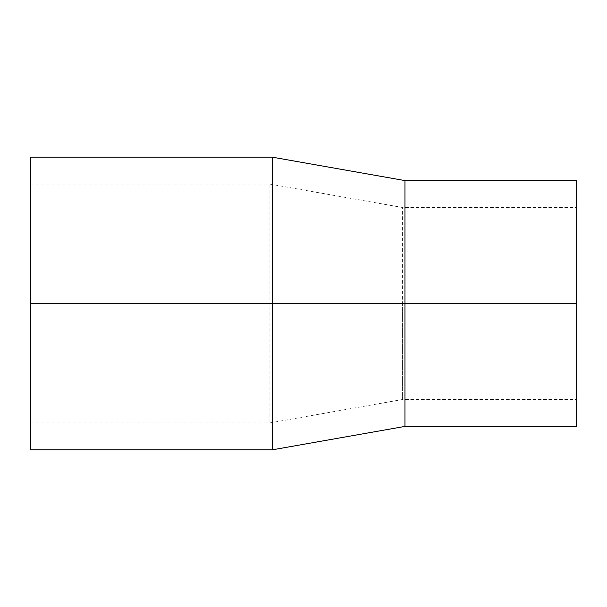 <?xml version="1.0" encoding="UTF-8"?>
<svg xmlns="http://www.w3.org/2000/svg" width="607" height="607" viewBox="0 0 607 607"><rect width="100%" height="100%" fill="white"/><g stroke="black" fill="none" stroke-linecap="round" stroke-linejoin="round"><path stroke-width="0.46" stroke-dasharray="3.04 2.28" d="M272.285 449.833L272.285 157.167M30.35 449.833L30.35 157.167M404.952 426.418L404.952 180.583M576.65 426.418L576.65 180.583M576.65 303.5L576.65 399.489L576.65 207.511L576.65 303.5L402.6 303.5L402.6 399.489L402.6 207.511L402.6 303.5L269.925 303.5L269.925 422.904L269.925 184.096L269.925 303.5L30.35 303.5L30.35 422.904L30.35 303.5M30.35 422.904L269.925 422.904L402.6 399.489L576.65 399.489M30.35 184.096L269.925 184.096L402.6 207.511L576.65 207.511"/><path stroke-width="0.91" d="M30.35 303.5L30.35 157.167L272.285 157.167L272.285 449.833L30.35 449.833L30.35 303.5L404.952 303.5L404.952 426.418L272.285 449.833M272.285 157.167L404.952 180.583L404.952 303.5L576.65 303.5L576.65 426.418L404.952 426.418M404.952 180.583L576.65 180.583L576.65 303.5"/></g></svg>
